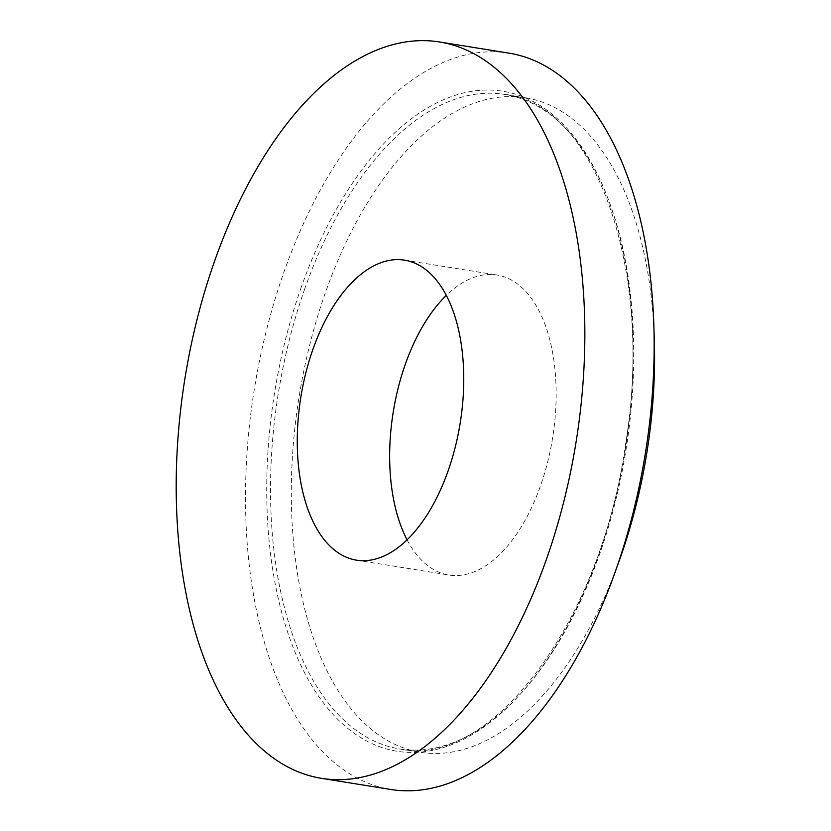 <?xml version="1.0" encoding="UTF-8"?>
<svg xmlns="http://www.w3.org/2000/svg" width="831" height="831" viewBox="0 0 831 831"><rect width="100%" height="100%" fill="white"/><g stroke="black" fill="none" stroke-linecap="round" stroke-linejoin="round"><path stroke-width="0.62" stroke-dasharray="4.16 3.12" d="M407.065 539.797A151.917 80.732 -80.9 0 0 448.802 575A151.917 80.732 -80.9 0 0 552.615 437.812A151.917 80.732 -80.9 0 0 497.011 275.009A151.917 80.732 -80.9 0 0 446.351 295.358M654.101 333.605A331.455 176.13 -80.9 0 0 525.504 97.757A331.455 176.13 -80.9 0 0 325.607 292.034A331.455 176.13 -80.9 0 0 420.309 752.252A331.455 176.13 -80.9 0 0 616.332 568.581M508.977 53.132A372.88 198.152 -80.9 0 0 284.088 271.695A372.88 198.152 -80.9 0 0 390.632 789.45M304.811 288.689A331.455 176.13 -80.9 0 0 399.514 748.918A331.455 176.13 -80.9 0 0 626.013 449.613A331.455 176.13 -80.9 0 0 504.718 94.412A331.455 176.13 -80.9 0 0 304.811 288.689M301.279 287.214A334.218 177.605 -80.9 0 0 431.206 750.59A334.218 177.605 -80.9 0 0 616.945 226.074A334.218 177.605 -80.9 0 0 301.279 287.214M356.395 560.146L448.802 575M404.604 260.165L497.011 275.009M525.504 97.757L504.718 94.412C594.861 103.595 654.599 270.033 625.587 444.003C601.27 622.637 489.999 769.142 399.514 748.918L420.309 752.252"/><path stroke-width="1.25" d="M312.986 349.207A151.917 80.732 -80.9 0 0 356.395 560.146A151.917 80.732 -80.9 0 0 460.208 422.958A151.917 80.732 -80.9 0 0 404.604 260.165A151.917 80.732 -80.9 0 0 312.986 349.207M214.782 260.56A372.88 198.152 -80.9 0 0 321.327 778.315A372.88 198.152 -80.9 0 0 576.143 441.593A372.88 198.152 -80.9 0 0 439.672 41.997A372.88 198.152 -80.9 0 0 214.782 260.56M446.351 295.358A151.917 80.732 -80.9 0 0 405.393 364.061A151.917 80.732 -80.9 0 0 407.065 539.797M616.332 568.581A331.455 176.13 -80.9 0 0 654.101 333.605M321.327 778.315L390.632 789.45A372.88 198.152 -80.9 0 0 645.448 452.739A372.88 198.152 -80.9 0 0 508.977 53.132L439.672 41.997"/></g></svg>

